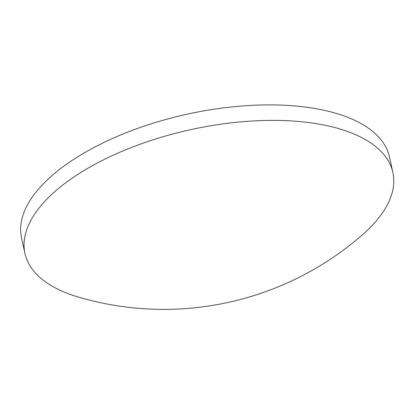 <?xml version="1.0" encoding="UTF-8"?>
<svg xmlns="http://www.w3.org/2000/svg" width="414" height="414" viewBox="0 0 414 414"><rect width="100%" height="100%" fill="white"/><g stroke="black" fill="none" stroke-linecap="round" stroke-linejoin="round"><path stroke-width="0.62" d="M353.784 133.908A188.36 85.268 -12.4 0 1 392.886 172.509A188.36 85.268 -12.4 0 1 362.473 234.764A302.049 302.049 0 0 1 78.676 297.159A188.36 85.268 -12.4 0 1 64.056 292.01A188.36 85.268 -12.4 0 1 24.954 253.404A188.36 85.268 -12.4 0 1 94.056 164.767A188.36 85.268 -12.4 0 1 353.784 133.908M24.954 253.404L21.549 237.915A188.36 85.268 -12.4 0 1 90.65 149.273A188.36 85.268 -12.4 0 1 277.608 104.985A188.36 85.268 -12.4 0 1 389.481 157.02L392.886 172.509"/></g></svg>
